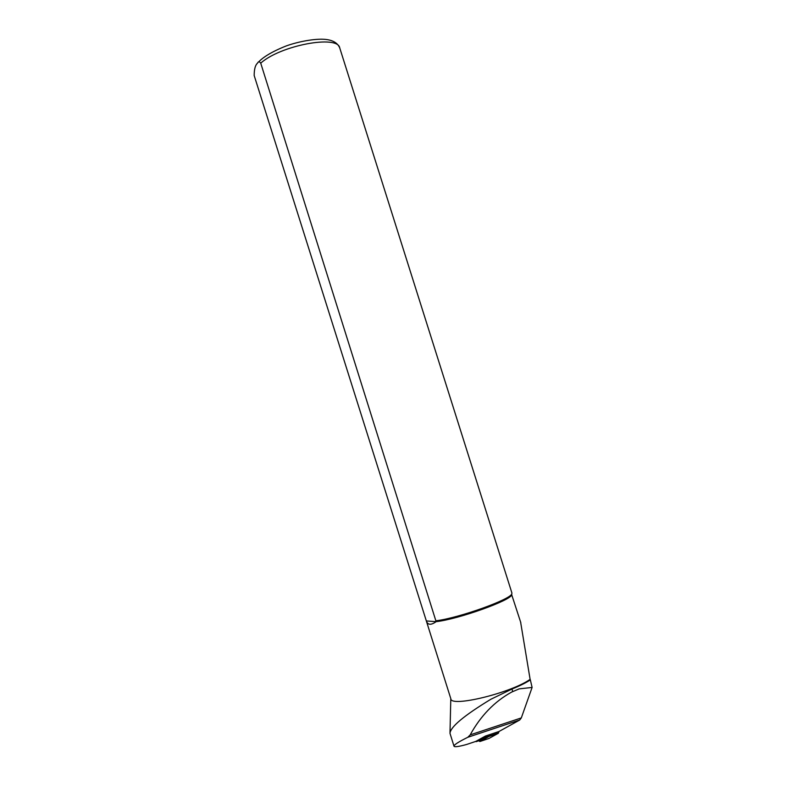 <?xml version="1.0" encoding="UTF-8"?>
<svg xmlns="http://www.w3.org/2000/svg" width="786" height="786" viewBox="0 0 786 786"><rect width="100%" height="100%" fill="white"/><g stroke="black" fill="none" stroke-linecap="round" stroke-linejoin="round"><path stroke-width="1.18" d="M475.854 741.375L485.463 736.04L498.923 731.53L519.733 720.005L521.315 717.913L532.102 687.445L519.192 688.87L511.647 692.083C494.502 701.544 480.678 715.81 470.185 734.881L467.808 737.278C458.326 741.994 453.728 744.971 454.023 746.228C454.603 747.211 458.798 746.621 466.599 744.48L467.179 744.283M532.102 687.445L530.353 679.91C525.834 682.857 519.693 685.903 511.941 689.057L490.818 699.285C464.113 715.515 450.506 726.863 449.985 733.328L454.003 746.189M530.353 679.91L530.118 679.369C510.635 693.085 450.624 707.587 450.85 698.803L426.346 620.969M530.118 679.369L520.597 622.011M520.823 622.708L511.706 594.747C511.411 600.219 458.474 619.191 436.132 621.667L260.726 63.165C259.39 61.328 258.329 61.328 257.543 63.155C255.322 65.002 254.202 69.129 254.173 75.515L426.346 620.95C427.751 625.086 431.013 625.322 436.132 621.667L426.346 620.95M511.892 592.939L511.843 593.685C511.539 599.099 459.437 617.884 436.318 620.753M475.383 741.532L487.684 736.236L488.971 734.861M484.147 736.777L483.095 737.769L487.693 736.227M487.684 736.236L480.688 740.127L476.129 741.66M489.924 734.546L489.147 736.374L479.863 741.522L478.841 740.746M499.071 731.452L498.265 733.318L488.912 738.476L479.863 741.522M498.265 733.318L489.138 736.384L498.265 733.318M521.315 717.913L470.185 734.881M519.733 720.005L467.808 737.278L519.743 719.996M339.798 48.113L339.739 47.936C337.911 34.613 280.396 45.342 260.726 63.165M476.002 741.326L466.599 744.48M511.941 689.057L512.718 691.533M489.432 735.991L498.56 732.925M450.8 698.626L450.005 732.483M511.706 594.747L511.843 593.685M258.447 62.153C261.974 58.243 270.02 52.348 286.242 45.932C298.611 41.471 314.99 38.602 324.372 39.3C332.478 39.899 337.597 42.778 339.739 47.936L511.912 593.008"/></g></svg>
